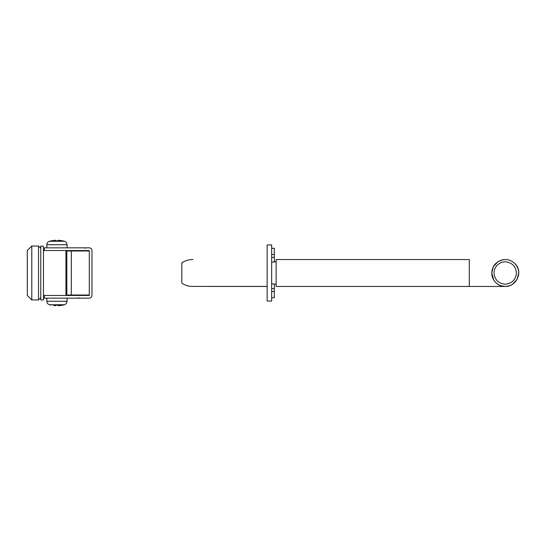 <?xml version="1.0" encoding="UTF-8"?>
<svg xmlns="http://www.w3.org/2000/svg" width="546" height="546" viewBox="0 0 546 546"><rect width="100%" height="100%" fill="white"/><g stroke="black" fill="none" stroke-linecap="round" stroke-linejoin="round"><path stroke-width="0.82" d="M271.655 248.293L274.345 248.293L274.345 262.087L271.655 262.087M271.655 283.913L274.345 283.913L274.345 297.707L271.655 297.707M267.158 300.88L267.158 244.929L271.655 244.929L271.655 300.88M51.201 240.847L54.32 240.363L51.201 240.847M55.412 240.295L54.32 240.363L55.412 240.295M61.657 240.65L58.477 240.295L58.006 240.847L55.89 240.847L55.835 240.363M62.688 240.847L59.575 240.363L62.688 240.847M58.006 240.847L58.06 240.363L59.569 240.363M57.303 240.847L56.784 240.847M55.412 305.705L55.89 305.153L55.835 305.637L54.32 305.637L55.412 305.705M53.679 305.569L54.32 305.637M58.06 305.637L58.477 305.705L58.006 305.153L58.477 305.705L62.688 305.153L59.575 305.637M43.468 246.239L40.773 246.048L40.773 299.952L43.468 299.952L43.468 246.239M58.006 305.153L56.784 305.153M27.3 267.158L27.3 289.168L27.3 250.539L31.791 246.048L31.791 299.897M27.3 295.441L31.791 299.952L38.527 299.952L40.773 297.707M27.3 295.393L27.3 273M38.527 299.897L38.527 246.048L31.791 246.048M71.321 295.011L66.83 295.011L66.83 250.989L71.321 250.989L71.321 295.011L89.285 295.011M71.321 250.989L89.285 250.989M78.904 297.761L77.948 298.157M84.848 248.239L85.804 247.843M78.508 250.539L78.508 250.989M85.244 250.989L85.244 250.539M85.244 295.461L85.244 295.011M78.508 295.011L78.508 295.461M91.981 295.461C91.81 297.085 90.909 297.98 89.285 298.157C90.909 297.98 91.81 297.085 91.981 295.461L91.981 250.539C91.81 248.915 90.909 248.02 89.285 247.843C90.909 248.02 91.81 248.915 91.981 250.539M71.772 250.989L71.772 250.587L78.508 250.587M85.244 250.587L89.285 250.587M78.508 295.413L71.772 295.413L71.772 295.011M89.285 295.413L85.244 295.413M89.285 247.843L44.369 247.843L44.369 250.539L89.285 250.539L89.285 295.461L44.369 295.461L44.369 298.157L89.285 298.157M502.183 259.869L505.227 259.527C508.79 259.48 512.052 260.879 515.001 263.725C523.58 271.621 516.304 286.95 505.227 286.473C501.658 286.52 498.402 285.121 495.447 282.275C492.908 279.361 491.673 276.235 491.748 272.884C492.13 266.352 495.611 262.012 502.183 259.869M505.227 261.773L502.689 262.06C497.215 263.848 494.314 267.458 493.993 272.904C494.656 279.716 498.402 283.49 505.227 284.227C511.998 283.517 515.738 279.77 516.455 273C515.738 266.23 511.998 262.483 505.227 261.773M493.802 280.153L491.748 273L493.338 266.653L498.041 261.602L502.989 259.712M503.828 259.596L505.2 259.527M512.271 284.486L512.353 284.432C511.582 285.299 509.213 285.981 505.248 286.473C500.818 285.817 498.416 285.128 498.041 284.398L498.041 284.398M505.337 286.473L506.599 286.404M506.695 286.397L507.364 286.302M508.046 286.179L509.206 285.872M510.49 285.401L510.906 285.217M511.247 285.053L511.807 284.759M498.184 284.486L498.553 284.705M500.136 285.476L501.194 285.858M502.443 286.186L503.726 286.391M504.64 286.466L276.146 286.473L276.146 259.527L469.294 259.527L469.294 286.445M192.915 259.527L192.281 259.527C188.036 259.719 184.548 260.865 181.818 262.954L181.818 283.046C184.234 284.903 187.312 286.022 191.045 286.411L267.158 286.473M512.414 284.398L517.144 279.286L518.7 273C518.748 269.69 517.512 266.591 515.001 263.725M43.468 250.539L65.929 250.539L65.929 295.461L43.468 295.461L43.468 250.539M271.655 257.378L274.345 257.378M271.655 254.477L274.345 254.477M271.655 291.523L274.345 291.523M271.655 288.622L274.345 288.622M49.713 241.277L64.462 241.277C66.086 241.858 66.946 243.011 67.056 244.731L47.222 244.731M46.84 247.843L46.84 244.731C46.942 243.011 47.809 241.858 49.433 241.277C47.809 241.858 46.942 243.011 46.84 244.731L46.922 244.731M62.783 304.723L64.462 304.723C66.086 304.142 66.946 302.989 67.056 301.269L66.865 301.269M46.922 301.269L66.667 301.269M46.84 298.157L46.84 301.269C46.942 302.989 47.809 304.142 49.433 304.723L64.175 304.723M191.045 286.411L267.158 286.411M267.158 301.071L271.655 301.071M62.783 240.847L64.462 241.277C66.086 241.858 66.946 243.011 67.056 244.731L67.056 247.843M49.433 241.277L51.106 240.847M62.783 305.153L64.462 304.723C66.086 304.142 66.946 302.989 67.056 301.269L67.056 298.157M51.106 305.153L49.433 304.723C47.809 304.142 46.942 302.989 46.84 301.269M38.527 246.048L40.773 248.293M274.345 261.773L276.146 261.773M274.345 284.227L276.146 284.227"/></g></svg>
